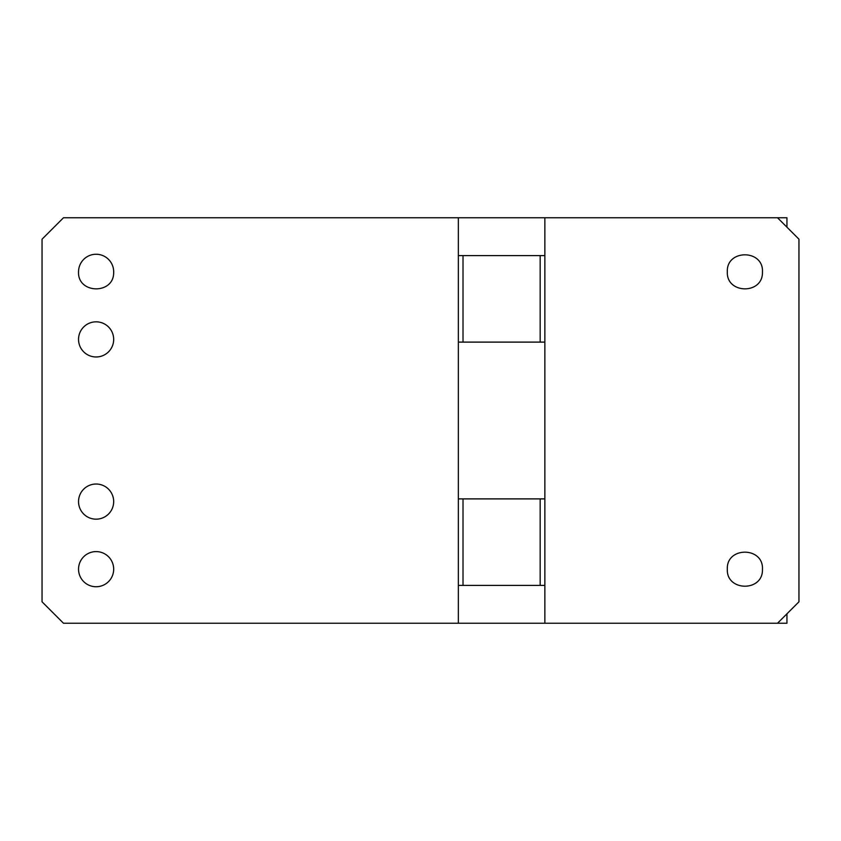 <?xml version="1.0" encoding="UTF-8"?>
<svg xmlns="http://www.w3.org/2000/svg" width="841" height="841" viewBox="0 0 841 841"><rect width="100%" height="100%" fill="white"/><g stroke="black" fill="none" stroke-linecap="round" stroke-linejoin="round"><path stroke-width="1.26" d="M786.955 613.804L786.955 623.244L544.852 623.244L544.852 342.108L540.164 342.108L540.164 255.601L458.345 255.601L458.345 217.756L786.955 217.756L786.955 227.196M113.682 271.822L113.672 272.368C114.092 294.707 77.446 294.14 78.539 271.822A17.566 17.566 0 0 1 96.116 254.255A17.566 17.566 0 0 1 113.682 271.822M458.345 217.756L63.485 217.756L42.05 239.191L42.05 601.809L63.485 623.244L458.345 623.244L458.345 585.399L540.164 585.399L540.164 498.892L544.852 498.892M540.164 255.601L544.852 255.601L544.852 217.756M458.345 255.601L458.345 342.108L540.164 342.108M458.345 585.399L458.345 342.108M777.515 623.244L798.95 601.809L798.95 239.191L777.515 217.756M762.461 569.178L762.451 569.714C762.861 592.064 726.214 591.496 727.318 569.178C726.235 546.503 763.544 546.513 762.461 569.178M762.461 271.822L762.451 272.368C762.861 294.707 726.214 294.14 727.318 271.822C726.235 249.157 763.544 249.157 762.461 271.822M544.852 585.399L540.164 585.399M544.852 623.244L458.345 623.244M544.852 342.108L544.852 255.601M463.023 255.601L463.023 342.108M113.682 339.407A17.566 17.566 0 0 0 96.116 321.83A17.566 17.566 0 0 0 78.539 339.407A17.566 17.566 0 0 0 96.116 356.973A17.566 17.566 0 0 0 113.682 339.407M78.539 569.178A17.566 17.566 0 0 0 96.116 586.745A17.566 17.566 0 0 0 113.682 569.178A17.566 17.566 0 0 0 96.116 551.601A17.566 17.566 0 0 0 78.539 569.178M458.345 498.892L540.164 498.892M463.023 498.892L463.023 585.399M113.682 501.593A17.566 17.566 0 0 0 96.116 484.027A17.566 17.566 0 0 0 78.539 501.593A17.566 17.566 0 0 0 96.116 519.17A17.566 17.566 0 0 0 113.682 501.593"/></g></svg>
